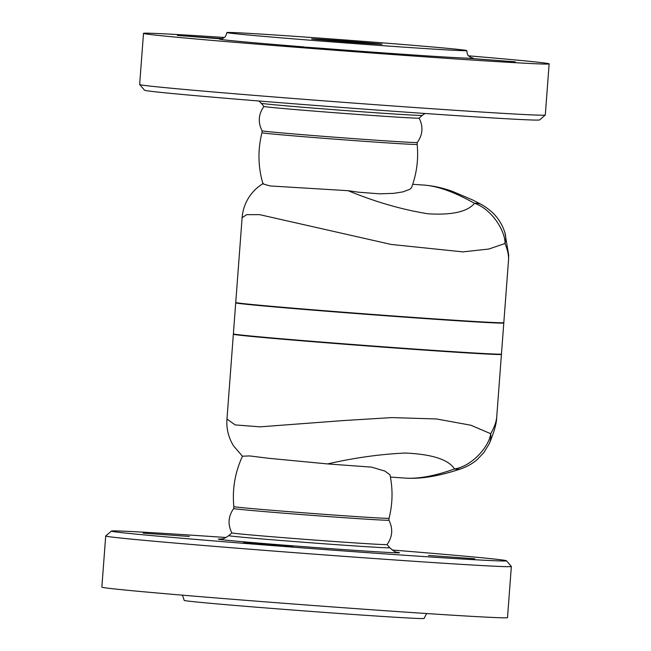 <?xml version="1.0" encoding="UTF-8"?>
<svg xmlns="http://www.w3.org/2000/svg" width="651" height="651" viewBox="0 0 651 651"><rect width="100%" height="100%" fill="white"/><g stroke="black" fill="none" stroke-linecap="round" stroke-linejoin="round"><path stroke-width="0.98" d="M389.046 518.277A77.819 0.944 -175.7 0 1 324.589 514.363A77.819 0.944 -175.7 0 1 243.734 507.813A77.819 0.944 -175.7 0 1 233.839 506.6C232.163 489.015 235.052 472.211 242.498 456.196L249.724 455.936L268.7 458.296L327.567 463.919L371.591 467.133L384.879 471.072L389.973 474.799C392.992 489.365 392.683 503.858 389.046 518.277L388.899 520.198A77.819 0.944 -175.7 0 1 388.899 520.198A77.819 0.944 -175.7 0 1 330.871 516.756A77.819 0.944 -175.7 0 1 243.588 509.741A77.819 0.944 -175.7 0 1 233.701 508.529C228.2 516.276 227.59 524.397 231.87 532.9L228.745 535.635C221.495 540.582 221.112 538.467 220.412 539.085M388.899 520.19C393.171 528.677 392.561 536.798 387.068 544.57A77.819 0.944 -175.7 0 1 328.731 541.095A77.819 0.944 -175.7 0 1 241.757 534.105A77.819 0.944 -175.7 0 1 231.87 532.9M327.567 463.919C354.022 457.856 379.842 454.227 405.044 453.039C431.971 454.211 448.458 459.516 454.512 468.956C435.039 475.922 418.666 478.973 405.386 478.111L390.421 477.085M500.66 354.16A134.415 1.636 -175.7 0 1 501.433 354.396L496.721 417.022C496.355 421.726 494.353 427.284 490.708 433.704C489.137 446.488 472.138 466.189 454.512 468.956A30.068 19.099 -108.8 0 0 461.535 468.622A30.068 19.099 -108.8 0 0 461.535 468.614C439.856 476.019 421.14 479.177 405.386 478.111M489.088 444.047A30.068 23.534 -155.4 0 0 489.145 443.925A30.068 23.534 -155.4 0 0 490.708 433.704L470.868 425.225L436.504 418.959L391.829 417.6L343.712 420.538L260.099 426.844L235.149 424.908L226.979 419.041L233.351 334.24A134.415 1.636 -175.7 0 1 234.148 334.118M392.162 550.005A198.091 2.409 -175.7 0 1 506.445 560.763A198.091 2.409 -175.7 0 1 359.873 552.113A198.091 2.409 -175.7 0 1 136.58 534.17A198.091 2.409 -175.7 0 1 111.411 531.061A198.091 2.409 -175.7 0 1 226.011 537.514M111.411 531.061L105.722 535.952A203.397 2.474 4.3 0 0 105.706 535.985A203.397 2.474 4.3 0 0 131.567 539.142A203.397 2.474 4.3 0 0 359.669 557.484A203.397 2.474 4.3 0 0 511.352 566.484A203.397 2.474 4.3 0 0 511.336 566.451L506.445 560.763M280.296 545.823L243.539 542.796L285.048 545.693L292.926 546.506L280.296 545.823M474.75 558.761L428.521 555.433L474.75 558.761M143.098 533.128L189.335 536.457L143.098 533.128M511.352 566.484L507.503 617.628A203.397 2.474 -175.7 0 1 355.82 608.628A203.397 2.474 -175.7 0 1 127.718 590.286A203.397 2.474 -175.7 0 1 101.857 587.129L105.706 535.985M426.633 613.535L424.078 618.45A120.272 1.465 -175.7 0 1 334.394 613.128A120.272 1.465 -175.7 0 1 199.515 602.281A120.272 1.465 -175.7 0 1 184.217 600.417L182.426 595.169M252.832 304.578A134.415 1.636 -175.7 0 1 235.743 302.495L242.115 217.686L246.672 214.659L259.594 214.643L391.129 244.434L462.926 251.88L488.86 249.032L505.013 243.49C507.674 250.098 508.846 255.615 508.529 260.026L503.817 322.652A134.415 1.636 -175.7 0 1 403.563 316.703A134.415 1.636 -175.7 0 1 252.832 304.578M417.161 144.4A77.819 0.944 -175.7 0 1 359.116 140.95A77.819 0.944 -175.7 0 1 271.849 133.935A77.819 0.944 -175.7 0 1 261.954 132.731L262.101 130.802A77.819 0.944 -175.7 0 0 271.996 132.007A77.819 0.944 -175.7 0 0 358.953 139.005A77.819 0.944 -175.7 0 0 417.299 142.479A77.819 0.944 -175.7 0 1 417.299 142.479L417.161 144.4C418.601 159.218 416.73 173.622 411.546 187.586L409.918 189.278L402.993 191.866L393.725 193.347L379.712 193.827L358.563 192.208L348.114 190.694C375.424 201.956 402.115 209.663 428.195 213.813C452.209 215.221 467.638 211.713 474.481 203.307A30.068 18.871 -61.6 0 1 481.878 204.731L472.659 199.971L452.6 191.443C442.924 187.936 433.403 185.812 424.037 185.079L424.037 185.079C437.879 186.088 454.699 192.167 474.481 203.307C491.489 208.865 505.355 230.812 505.013 243.49A30.068 23.949 -16.6 0 0 504.916 232.635L504.916 232.635A30.068 23.949 -16.6 0 0 504.867 232.488M508.529 260.026L508.683 255.07L504.916 232.635C500.684 219.924 493.767 211.925 481.878 204.731A30.068 18.871 -61.6 0 1 481.96 204.772M342.768 312.146A106.121 1.294 4.3 0 0 396.557 316.191M236.508 302.731A134.415 1.636 4.3 0 0 235.711 302.845L233.383 333.882A134.415 1.636 4.3 0 0 250.472 335.973A134.415 1.636 4.3 0 0 401.203 348.09A134.415 1.636 4.3 0 0 501.457 354.038L503.793 323.002A134.415 1.636 4.3 0 0 503.02 322.766M235.711 302.845A134.415 1.636 4.3 0 0 252.808 304.937A134.415 1.636 4.3 0 0 403.539 317.053A134.415 1.636 4.3 0 0 503.793 323.002M340.408 343.541A106.121 1.294 4.3 0 0 394.197 347.585M501.433 354.396A134.415 1.636 -175.7 0 1 496.664 354.469A134.415 1.636 -175.7 0 1 383.634 347.17A134.415 1.636 -175.7 0 1 250.44 336.323A134.415 1.636 -175.7 0 1 233.351 334.24M468.574 55.831A203.397 2.474 -175.7 0 1 549.143 63.871A203.397 2.474 -175.7 0 1 397.444 54.871A203.397 2.474 -175.7 0 1 169.358 36.529A203.397 2.474 -175.7 0 1 143.497 33.372A203.397 2.474 -175.7 0 1 224.367 37.465M320.04 48.166L330.317 49.183L317.704 48.499L280.931 45.472L320.04 48.166A127.344 1.554 4.3 0 0 465.978 58.134L515.299 61.821L465.913 58.077M221.299 38.914L177.341 35.423L222.333 38.629M242.213 34.422A120.272 1.465 -175.7 0 1 226.922 32.55A120.272 1.465 -175.7 0 1 346.942 40.11A120.272 1.465 -175.7 0 1 466.783 50.583A120.272 1.465 -175.7 0 1 464.179 50.697A120.272 1.465 -175.7 0 1 364.885 44.374A120.272 1.465 -175.7 0 1 242.213 34.422M377.629 43.674A35.374 0.431 -175.7 0 1 382.121 44.219A35.374 0.431 -175.7 0 1 346.82 41.998A35.374 0.431 -175.7 0 1 311.577 38.914A35.374 0.431 -175.7 0 1 337.959 40.484A35.374 0.431 -175.7 0 1 377.629 43.674M273.827 107.651A77.819 0.944 -175.7 0 1 263.932 106.447L261.254 103.265A80.732 0.985 4.3 0 0 271.516 104.502A80.732 0.985 4.3 0 0 361.582 111.752A80.732 0.985 4.3 0 0 422.255 115.365L419.13 118.116A77.819 0.944 -175.7 0 1 360.646 114.633A77.819 0.944 -175.7 0 1 273.827 107.651M549.143 63.871L545.294 115.015A203.397 2.474 -175.7 0 1 545.278 115.048A203.397 2.474 -175.7 0 1 392.398 105.926A203.397 2.474 -175.7 0 1 165.509 87.673A203.397 2.474 -175.7 0 1 139.664 84.549A203.397 2.474 -175.7 0 1 139.648 84.516L143.497 33.372M139.664 84.549L144.555 90.237A198.091 2.409 4.3 0 0 169.732 93.28A198.091 2.409 4.3 0 0 390.698 111.052A198.091 2.409 4.3 0 0 539.589 119.939L545.278 115.048M348.114 190.694L270.222 185.958L262.988 183.899C258.008 166.933 257.666 149.876 261.954 132.723M220.811 539.061A90.855 1.107 4.3 0 0 229.876 540.542A90.855 1.107 4.3 0 0 341.824 549.452A90.855 1.107 4.3 0 0 397.077 552.317M397.452 552.398L395.702 551.902C395.645 552.439 393.66 551.047 389.746 547.735A80.732 0.985 -175.7 0 1 330.008 544.212A80.732 0.985 -175.7 0 1 239.007 536.896A80.732 0.985 -175.7 0 1 228.745 535.635M470.551 58.281A127.344 1.554 4.3 0 0 471.593 57.784M221.088 38.946A127.344 1.554 4.3 0 0 303.814 46.888M242.579 456.4L233.538 445.845C228.444 437.521 226.263 428.586 226.979 419.041M387.068 544.553L389.746 547.735M233.839 506.6L233.701 508.529M496.721 417.022C496.672 423.158 494.15 432.126 489.145 443.925L483.807 452.64L477.24 459.516C472.992 463.276 467.76 466.311 461.535 468.622M226.922 32.55C225.246 38.319 224.571 36.904 223.252 38.214L220.811 38.979M466.783 50.583C467.573 56.539 468.443 55.245 469.558 56.735L471.853 57.858M424.981 113.486L422.255 115.365M261.254 103.265L258.838 100.995M262.101 130.81C257.82 122.315 258.439 114.185 263.932 106.43M417.299 142.479C422.8 134.716 423.41 126.595 419.13 118.1M412.71 184.306L424.029 185.079M263.281 183.403C258.455 186.495 254.785 189.636 252.254 192.826C246.273 199.987 242.896 208.271 242.115 217.686"/></g></svg>

